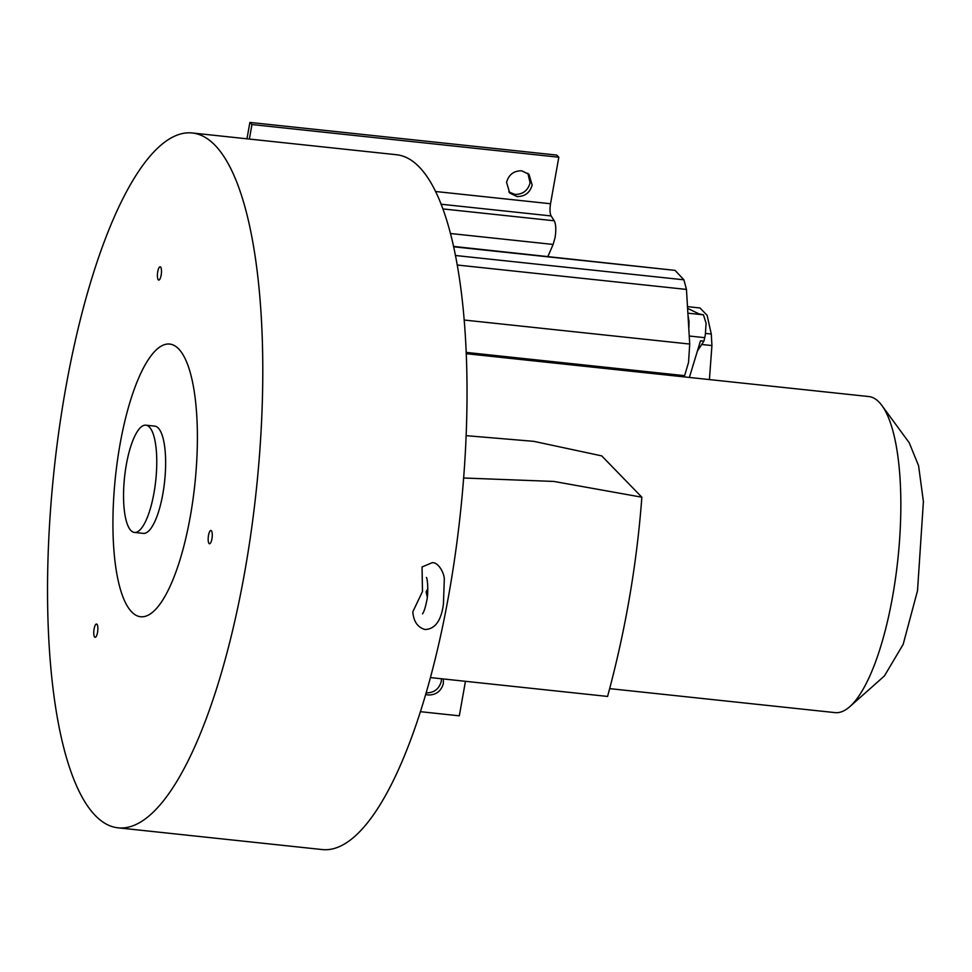 <?xml version="1.0" encoding="UTF-8"?>
<svg xmlns="http://www.w3.org/2000/svg" width="972" height="972" viewBox="0 0 972 972"><rect width="100%" height="100%" fill="white"/><g stroke="black" fill="none" stroke-linecap="round" stroke-linejoin="round"><path stroke-width="1.46" d="M120.042 444.24A137.149 39.864 96.1 0 1 178.593 348.851A137.149 39.864 96.1 0 1 190.281 516.569A137.149 39.864 96.1 0 1 131.73 611.959A137.149 39.864 96.1 0 1 120.042 444.24M145.873 425.177L154.73 426.125A53.934 15.674 96.1 0 1 162.834 493.97A53.934 15.674 96.1 0 1 143.309 533.385L134.452 532.437A53.934 15.674 96.1 0 1 126.348 464.58A53.934 15.674 96.1 0 1 145.873 425.177A53.934 15.674 96.1 0 1 153.965 493.035A53.934 15.674 96.1 0 1 134.452 532.437M427.814 588.716L426.125 591.875L427.279 597.027M65.695 388.253A349.398 101.574 -83.9 0 0 118.171 827.84A349.398 101.574 -83.9 0 0 244.628 572.557A349.398 101.574 -83.9 0 0 192.152 132.97A349.398 101.574 -83.9 0 0 65.695 388.253M118.171 827.84L322.4 849.577A349.398 101.574 -83.9 0 0 448.87 594.293A349.398 101.574 -83.9 0 0 396.382 154.718L192.152 132.97M412.808 611.85L422.492 591.486L422.042 566.98L432.163 562.703C438.603 562.035 444.581 573.845 444.301 579.494L443.414 604.22C441.179 620.744 435.055 629.176 425.056 629.516C417.668 627.377 413.586 621.497 412.808 611.85M94.102 628.908A6.683 1.944 96.1 0 1 96.52 624.036A6.683 1.944 96.1 0 1 97.528 632.432A6.683 1.944 96.1 0 1 95.11 637.316A6.683 1.944 96.1 0 1 94.102 628.908M157.743 271.662A6.683 1.944 96.1 0 1 160.161 266.79A6.683 1.944 96.1 0 1 161.158 275.185A6.683 1.944 96.1 0 1 158.74 280.07A6.683 1.944 96.1 0 1 157.743 271.662M208.506 535.353A6.683 1.944 96.1 0 1 210.924 530.469A6.683 1.944 96.1 0 1 211.932 538.877A6.683 1.944 96.1 0 1 209.515 543.749A6.683 1.944 96.1 0 1 208.506 535.353M466.11 352.399L684.616 375.666L688.541 362.422L689.719 344.052L686.463 289.425L683.899 279.815L675.066 270.374L453.523 246.779M609.663 688.626L835.082 712.622A158.934 46.206 -83.9 0 0 849.832 706.632A158.934 46.206 -83.9 0 0 892.6 596.492A158.934 46.206 -83.9 0 0 881.896 405.506A158.934 46.206 -83.9 0 0 868.725 396.54L466.171 353.687M849.832 706.632L884.399 675.977L903.158 644.4L917.519 590.672L923.4 501.503L918.576 465.697L909.221 442.746L881.896 405.506M547.916 256.462L553.129 244.446L555.073 237.581C556.251 229.854 555.972 224.253 554.234 220.778L551.124 215.942C549.873 213.427 549.666 209.357 550.529 203.743L558.815 157.221L556.737 155.083L249.889 122.423L251.955 124.55L249.367 139.057M443.366 678.954L443.353 683.474C441.167 691.165 436.136 695.016 428.275 695.004L425.712 694.458M426.173 692.878L426.21 692.878C434.071 692.878 439.089 689.039 441.288 681.348L441.495 678.748M521.66 170.78L528.999 174.304L532.146 185.032C529.947 192.723 524.929 196.563 517.068 196.563L509.717 193.027L506.57 182.311C508.769 174.62 513.799 170.768 521.66 170.78M508.757 191.897L514.99 194.424C522.851 194.436 527.881 190.585 530.08 182.894L527.893 173.308M688.018 315.402L689.039 321.428L688.832 329.107M689.379 377.452L700.484 340.868L703.935 341.099L705.32 334.939L706.097 323.239L703.461 314.831L698.965 313.859L687.593 308.343M709.414 379.578L711.929 345.558L701.711 344.477M675.066 270.374L453.438 246.402M684.616 375.666L684.033 376.881M466.074 435.65L533.762 441.337L601.717 455.88L641.848 497.202L553.833 481.432L463.595 478.005M246.961 138.802L249.889 122.423M420.451 711.686L459.306 715.829L465.454 681.299M430.45 677.581L607.573 696.438C625.409 630.658 636.842 564.246 641.848 497.202M558.815 157.221L251.955 124.55M703.935 341.099L697.422 350.989M705.563 333.42L711.285 334.028L707.106 315.305L699.962 307.966L687.496 306.642M711.285 334.028L711.929 345.558M464.094 320.031L689.719 344.052M554.234 220.778L442.77 208.907M687.884 313.178L703.461 314.831M455.346 255.49L683.899 279.815M457.132 265.004L686.463 289.425M553.129 244.446L450.34 233.499M551.124 215.942L440.996 204.217M435.444 191.484L550.529 203.743M704.749 337.673L689.245 336.02M426.392 577.49L426.392 577.477C427.449 577.635 428.749 593.029 426.647 601.231C425.311 607.767 423.926 611.983 422.516 613.854"/></g></svg>
